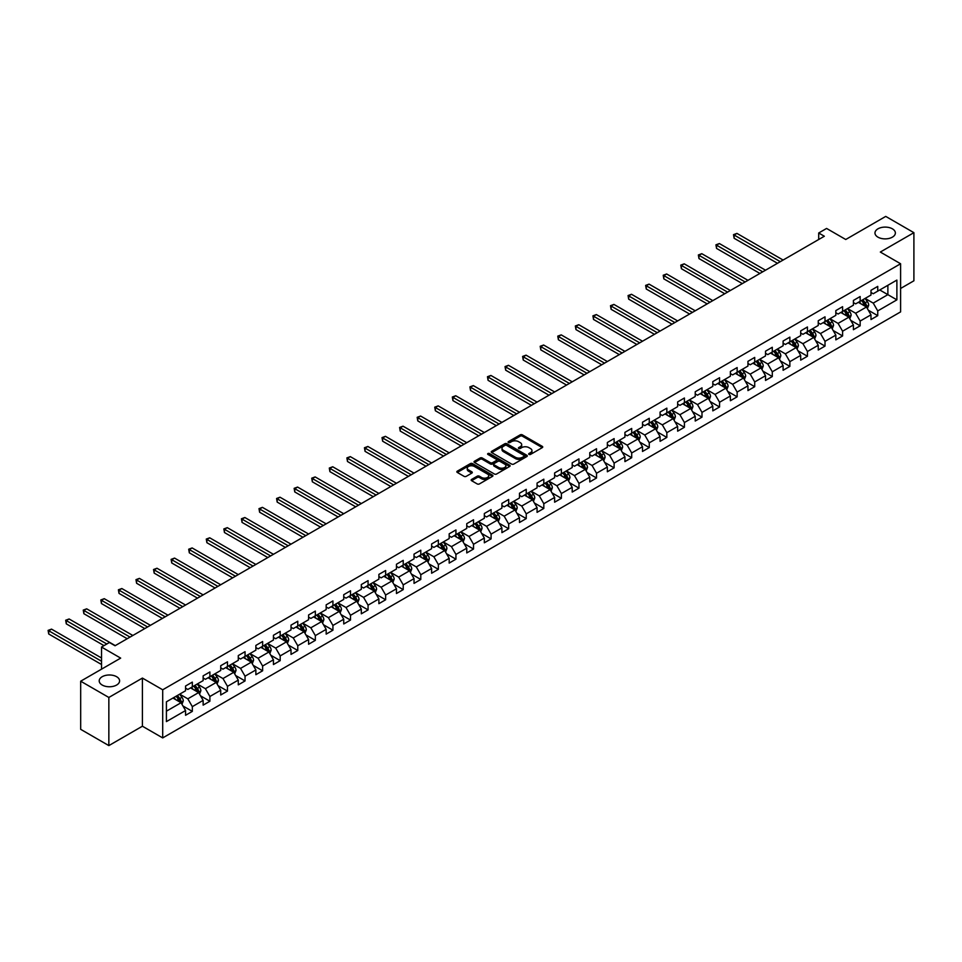 <?xml version="1.0" encoding="UTF-8"?>
<svg xmlns="http://www.w3.org/2000/svg" width="962" height="962" viewBox="0 0 962 962"><rect width="100%" height="100%" fill="white"/><g stroke="black" fill="none" stroke-linecap="round" stroke-linejoin="round"><path stroke-width="1.44" d="M528.98 454.413A1.094 0.637 0 0 0 530.531 454.413L542.279 447.631A1.563 0.902 0 0 0 542.736 446.993A1.563 0.902 0 0 0 542.279 446.356L522.366 434.86A1.563 0.902 0 0 0 520.165 434.86L508.405 441.642A1.094 0.637 0 0 0 509.956 442.544L511.483 441.666A5.002 2.886 0 0 1 518.554 441.666L520.214 442.616A5.002 2.886 0 0 1 521.681 444.66A5.002 2.886 0 0 1 520.214 446.705L518.698 447.583A1.094 0.637 0 0 0 520.238 448.484L521.765 447.607A5.002 2.886 0 0 1 528.835 447.607L530.495 448.557A5.002 2.886 0 0 1 531.962 450.601A5.002 2.886 0 0 1 530.495 452.645L528.98 453.523A1.094 0.637 0 0 0 528.98 454.413L528.98 453.523M116.618 676.707A10.197 5.892 0 0 0 105.507 675.432A10.197 5.892 0 0 0 99.206 680.88A10.197 5.892 0 0 0 102.2 685.04A10.197 5.892 0 0 0 113.312 686.315A10.197 5.892 0 0 0 119.601 680.88A10.197 5.892 0 0 0 116.618 676.707M892.387 228.824A10.197 5.892 0 0 0 881.264 227.549A10.197 5.892 0 0 0 874.975 232.996A10.197 5.892 0 0 0 877.957 237.157A10.197 5.892 0 0 0 889.068 238.432A10.197 5.892 0 0 0 895.369 232.996A10.197 5.892 0 0 0 892.387 228.824M471.62 479.425A1.563 0.902 0 0 0 471.152 480.062A1.563 0.902 0 0 0 471.62 480.699L477.2 483.922A1.563 0.902 0 0 0 479.413 483.922L492.46 476.394A1.563 0.902 0 0 0 492.917 475.757A1.563 0.902 0 0 0 492.46 475.12L472.558 463.624A1.563 0.902 0 0 0 470.346 463.624L457.299 471.164A1.563 0.902 0 0 0 456.842 471.801A1.563 0.902 0 0 0 457.299 472.438L464.045 476.334A1.563 0.902 0 0 0 466.257 476.334L471.837 473.112A1.563 0.902 0 0 0 472.294 472.462A1.563 0.902 0 0 0 471.837 471.825L468.494 469.901A4.185 2.417 0 0 1 467.267 468.193A4.185 2.417 0 0 1 469.853 465.957A4.185 2.417 0 0 1 474.41 466.486L487.506 474.05A4.185 2.417 0 0 1 488.732 475.757A4.185 2.417 0 0 1 486.159 477.982A4.185 2.417 0 0 1 481.589 477.465L479.413 476.202A1.563 0.902 0 0 0 477.2 476.202L471.62 479.425L471.62 480.699L477.2 477.501L477.2 476.202M900.6 288.48L913.9 280.796L913.9 232.672L885.737 216.402L845.742 239.502L826.586 228.439L818.698 232.996L824.338 236.243L115.043 645.755L109.403 642.496L101.527 647.053L101.527 669.167M108.85 697.462L108.85 745.598L142.412 726.214L142.412 678.078L108.85 697.462L80.676 681.204L120.671 658.116L101.527 647.053M142.412 678.078L162.698 689.79L900.6 263.756L900.6 311.892L162.698 737.914L162.698 689.79M913.9 232.672L880.326 252.044L900.6 263.756M511.592 464.069A1.563 0.902 0 0 0 513.804 464.069L526.851 456.541A1.563 0.902 0 0 0 527.308 455.904A1.563 0.902 0 0 0 526.851 455.267L506.95 443.771A1.563 0.902 0 0 0 504.737 443.771L491.69 451.298A1.563 0.902 0 0 0 491.233 451.948A1.563 0.902 0 0 0 491.69 452.585L511.592 464.069M488.311 454.653A1.094 0.637 0 0 1 489.417 454.81L489.417 453.511L509.656 465.187A1.563 0.902 0 0 1 510.113 465.824A1.563 0.902 0 0 1 509.656 466.462L496.608 474.001A1.563 0.902 0 0 1 494.396 474.001L474.494 462.506L474.494 461.231A1.563 0.902 0 0 0 474.038 461.868A1.563 0.902 0 0 0 474.494 462.506M474.494 461.231L480.074 458.008A1.563 0.902 0 0 1 482.287 458.008L490.355 462.674A1.563 0.902 0 0 0 492.568 462.674L496.272 460.533A1.563 0.902 0 0 0 496.729 459.896A1.563 0.902 0 0 0 496.272 459.247L487.866 454.401A1.094 0.637 0 0 1 489.417 453.511M108.85 745.598L80.676 729.328L80.676 681.204M182.912 705.952L192.328 711.375L192.328 706.637L203.138 700.384L203.138 705.134L209.896 701.238L209.896 696.488L220.719 690.247L220.719 694.985L227.477 691.089L227.477 686.339L238.287 680.098L238.287 684.848L245.045 680.94L245.045 676.19L255.868 669.949L255.868 674.699L262.626 670.791L262.626 666.041L273.436 659.8L273.436 664.55L280.195 660.653L280.195 655.904L291.017 649.651L291.017 654.4L297.775 650.504L297.775 645.755L308.586 639.514L308.586 644.251L315.344 640.355L315.344 635.605L326.166 629.364L326.166 634.114L332.924 630.206L332.924 625.456L343.735 619.215L343.735 623.965L350.493 620.057L350.493 615.307L361.315 609.066L361.315 613.816L368.073 609.92L368.073 605.17L378.884 598.917L378.884 603.667L385.642 599.771L385.642 595.021L396.464 588.78L396.464 593.518L403.222 589.622L403.222 584.872L414.033 578.631L414.033 583.381L420.791 579.473L420.791 574.723L431.613 568.482L431.613 573.232L438.371 569.324L438.371 564.586L449.182 558.333L449.182 563.083L455.94 559.187L455.94 554.437L466.762 548.184L466.762 552.934L473.52 549.037L473.52 544.288L484.331 538.047L484.331 542.796L491.089 538.888L491.089 534.138L501.911 527.897L501.911 532.647L508.67 528.739L508.67 523.989L519.48 517.748L519.48 522.498L526.238 518.59L526.238 513.852L537.061 507.599L537.061 512.349L543.819 508.453L543.819 503.703L554.629 497.45L554.629 502.2L561.387 498.304L561.387 493.554L572.21 487.313L572.21 492.063L578.968 488.155L578.968 483.405L589.778 477.164L589.778 481.914L596.536 478.006L596.536 473.256L607.359 467.015L607.359 471.765L614.117 467.857L614.117 463.119L624.927 456.866L624.927 461.616L631.697 457.72L631.697 452.97L642.508 446.717L642.508 451.467L649.266 447.57L649.266 442.821L660.076 436.58L660.076 441.33L666.846 437.421L666.846 432.672L677.657 426.431L677.657 431.18L684.415 427.272L684.415 422.522L695.225 416.281L695.225 421.031L701.995 417.123L701.995 412.385L712.806 406.132L712.806 410.882L719.564 406.986L719.564 402.236L730.374 395.995L730.374 400.733L737.145 396.837L737.145 392.087L747.955 385.846L747.955 390.596L754.713 386.688L754.713 381.938L765.524 375.697L765.524 380.447L772.294 376.539L772.294 371.789L783.104 365.548L783.104 370.298L789.862 366.39L789.862 361.652L800.685 355.399L800.685 360.149L807.443 356.253L807.443 351.503L818.253 345.262L818.253 350L825.011 346.104L825.011 341.354L835.834 335.113L835.834 339.863L842.592 335.954L842.592 331.205L853.402 324.964L853.402 329.713L860.16 325.805L860.16 321.055L870.983 314.815L870.983 319.564L877.741 315.656L877.741 310.918L896.885 299.855L896.885 280.086L887.878 285.281L887.878 294.649L896.885 299.855M192.328 711.375L185.57 715.283L185.57 710.533L166.414 721.596L166.414 701.815L185.57 690.764L185.57 686.014L192.328 682.106L192.328 686.856L203.138 680.615L203.138 675.865L209.896 671.969L209.896 676.719L220.719 670.466L220.719 665.716L227.477 661.82L227.477 666.57L238.287 660.317L238.287 655.579L245.045 651.671L245.045 656.421L255.868 650.18L255.868 645.43L262.626 641.522L262.626 646.272L273.436 640.031L273.436 635.281L280.195 631.373L280.195 636.122L291.017 629.882L291.017 625.132L297.775 621.236L297.775 625.985L308.586 619.732L308.586 614.983L315.344 611.086L315.344 615.836L326.166 609.583L326.166 604.845L332.924 600.937L332.924 605.687L343.735 599.446L343.735 594.696L350.493 590.788L350.493 595.538L361.315 589.297L361.315 584.547L368.073 580.639L368.073 585.389L378.884 579.148L378.884 574.398L385.642 570.502L385.642 575.252L396.464 568.999L396.464 564.249L403.222 560.353L403.222 565.103L414.033 558.85L414.033 554.112L420.791 550.204L420.791 554.954L431.613 548.713L431.613 543.963L438.371 540.055L438.371 544.805L449.182 538.564L449.182 533.814L455.94 529.918L455.94 534.656L466.762 528.415L466.762 523.665L473.52 519.769L473.52 524.518L484.331 518.265L484.331 513.516L491.089 509.619L491.089 514.369L501.911 508.128L501.911 503.379L508.67 499.47L508.67 504.22L519.48 497.979L519.48 493.229L526.238 489.321L526.238 494.071L537.061 487.83L537.061 483.08L543.819 479.184L543.819 483.922L554.629 477.681L554.629 472.931L561.387 469.035L561.387 473.785L572.21 467.532L572.21 462.782L578.968 458.886L578.968 463.636L589.778 457.395L589.778 452.645L596.536 448.737L596.536 453.487L607.359 447.246L607.359 442.496L614.117 438.588L614.117 443.338L624.927 437.097L624.927 432.347L631.697 428.451L631.697 433.189L642.508 426.948L642.508 422.198L649.266 418.302L649.266 423.052L660.076 416.799L660.076 412.061L666.846 408.153L666.846 412.902L677.657 406.661L677.657 401.912L684.415 398.003L684.415 402.753L695.225 396.512L695.225 391.762L701.995 387.854L701.995 392.604L712.806 386.363L712.806 381.613L719.564 377.717L719.564 382.455L730.374 376.214L730.374 371.464L737.145 367.568L737.145 372.318L747.955 366.065L747.955 361.327L754.713 357.419L754.713 362.169L765.524 355.928L765.524 351.178L772.294 347.27L772.294 352.02L783.104 345.779L783.104 341.029L789.862 337.121L789.862 341.871L800.685 335.63L800.685 330.88L807.443 326.984L807.443 331.722L818.253 325.481L818.253 320.731L825.011 316.835L825.011 321.585L835.834 315.332L835.834 310.594L842.592 306.686L842.592 311.435L853.402 305.195L853.402 300.445L860.16 296.536L860.16 301.286L870.983 295.045L870.983 290.296L877.741 286.387L877.741 291.137L896.885 280.086M190.524 687.902L198.629 692.58L187.818 698.833L179.702 694.143M185.57 688.155L187.818 689.465L192.328 686.856M187.818 698.833L192.328 706.637M198.629 692.58L203.138 700.384M208.093 677.753L216.209 682.443L205.399 688.684L197.282 683.994M203.138 678.018L205.399 679.316L209.896 676.719M205.399 688.684L209.896 696.488M216.209 682.443L220.719 690.247M225.673 667.604L233.778 672.294L222.968 678.535L214.851 673.857M220.719 667.868L222.968 669.167L227.477 666.57M222.968 678.535L227.477 686.339M233.778 672.294L238.287 680.098M243.242 657.455L251.359 662.145L240.548 668.386L232.431 663.708M238.287 657.719L240.548 659.018L245.045 656.421M240.548 668.386L245.045 676.19M251.359 662.145L255.868 669.949M260.822 647.318L268.927 651.995L258.117 658.236L250 653.559M255.868 647.57L258.117 648.869L262.626 646.272M258.117 658.236L262.626 666.041M268.927 651.995L273.436 659.8M278.391 637.169L286.508 641.846L275.697 648.099L267.58 643.41M273.436 637.433L275.697 638.732L280.195 636.122M275.697 648.099L280.195 655.904M286.508 641.846L291.017 649.651M295.971 627.02L304.076 631.709L293.266 637.95L285.161 633.261M291.017 627.284L293.266 628.583L297.775 625.985M293.266 637.95L297.775 645.755M304.076 631.709L308.586 639.514M313.54 616.87L321.657 621.56L310.846 627.801L302.729 623.123M308.586 617.135L310.846 618.434L315.344 615.836M310.846 627.801L315.344 635.605M321.657 621.56L326.166 629.364M331.12 606.721L339.225 611.411L328.415 617.652L320.31 612.974M326.166 606.986L328.415 608.285L332.924 605.687M328.415 617.652L332.924 625.456M339.225 611.411L343.735 619.215M348.689 596.584L356.806 601.262L345.995 607.503L337.878 602.825M343.735 596.837L345.995 598.148L350.493 595.538M345.995 607.503L350.493 615.307M356.806 601.262L361.315 609.066M366.269 586.435L374.386 591.113L363.564 597.366L355.459 592.676M361.315 586.7L363.564 587.998L368.073 585.389M363.564 597.366L368.073 605.17M374.386 591.113L378.884 598.917M383.838 576.286L391.955 580.976L381.144 587.217L373.028 582.527M378.884 576.551L381.144 577.849L385.642 575.252M381.144 587.217L385.642 595.021M391.955 580.976L396.464 588.78M401.419 566.137L409.535 570.827L398.713 577.068L390.608 572.39M396.464 566.402L398.713 567.7L403.222 565.103M398.713 577.068L403.222 584.872M409.535 570.827L414.033 578.631M418.987 556L427.104 560.678L416.293 566.919L408.177 562.241M414.033 556.252L416.293 557.551L420.791 554.954M416.293 566.919L420.791 574.723M427.104 560.678L431.613 568.482M436.568 545.851L444.684 550.529L433.862 556.77L425.757 552.092M431.613 546.103L433.862 547.414L438.371 544.805M433.862 556.77L438.371 564.586M444.684 550.529L449.182 558.333M454.136 535.702L462.253 540.379L451.443 546.632L443.326 541.943M449.182 535.966L451.443 537.265L455.94 534.656M451.443 546.632L455.94 554.437M462.253 540.379L466.762 548.184M471.717 525.553L479.834 530.242L469.011 536.483L460.906 531.794M466.762 525.817L469.011 527.116L473.52 524.518M469.011 536.483L473.52 544.288M479.834 530.242L484.331 538.047M489.297 515.404L497.402 520.093L486.592 526.334L478.475 521.657M484.331 515.668L486.592 516.967L491.089 514.369M486.592 526.334L491.089 534.138M497.402 520.093L501.911 527.897M506.866 505.266L514.983 509.944L504.16 516.185L496.055 511.507M501.911 505.519L504.16 506.818L508.67 504.22M504.16 516.185L508.67 523.989M514.983 509.944L519.48 517.748M524.446 495.117L532.551 499.795L521.741 506.036L513.624 501.358M519.48 495.37L521.741 496.681L526.238 494.071M521.741 506.036L526.238 513.852M532.551 499.795L537.061 507.599M542.015 484.968L550.132 489.646L539.309 495.899L531.204 491.209M537.061 485.233L539.309 486.531L543.819 483.922M539.309 495.899L543.819 503.703M550.132 489.646L554.629 497.45M559.595 474.819L567.7 479.509L556.89 485.75L548.773 481.06M554.629 475.084L556.89 476.382L561.387 473.785M556.89 485.75L561.387 493.554M567.7 479.509L572.21 487.313M577.164 464.67L585.281 469.36L574.458 475.601L566.353 470.923M572.21 464.935L574.458 466.233L578.968 463.636M574.458 475.601L578.968 483.405M585.281 469.36L589.778 477.164M594.744 454.533L602.849 459.211L592.039 465.452L583.922 460.774M589.778 454.785L592.039 456.084L596.536 453.487M592.039 465.452L596.536 473.256M602.849 459.211L607.359 467.015M612.313 444.384L620.43 449.062L609.607 455.303L601.503 450.625M607.359 444.636L609.607 445.947L614.117 443.338M609.607 455.303L614.117 463.119M620.43 449.062L624.927 456.866M629.894 434.235L637.998 438.912L627.188 445.165L619.071 440.476M624.927 434.499L627.188 435.798L631.697 433.189M627.188 445.165L631.697 452.97M637.998 438.912L642.508 446.717M647.462 424.086L655.579 428.775L644.756 435.016L636.652 430.327M642.508 424.35L644.756 425.649L649.266 423.052M644.756 435.016L649.266 442.821M655.579 428.775L660.076 436.58M665.043 413.937L673.147 418.626L662.337 424.867L654.22 420.19M660.076 414.201L662.337 415.5L666.846 412.902M662.337 424.867L666.846 432.672M673.147 418.626L677.657 426.431M682.611 403.799L690.728 408.477L679.906 414.718L671.801 410.04M677.657 404.052L679.906 405.351L684.415 402.753M679.906 414.718L684.415 422.522M690.728 408.477L695.225 416.281M700.192 393.65L708.297 398.328L697.486 404.569L689.369 399.891M695.225 393.903L697.486 395.214L701.995 392.604M697.486 404.569L701.995 412.385M708.297 398.328L712.806 406.132M717.76 383.501L725.877 388.179L715.055 394.432L706.95 389.742M712.806 383.766L715.055 385.065L719.564 382.455M715.055 394.432L719.564 402.236M725.877 388.179L730.374 395.995M735.341 373.352L743.446 378.042L732.635 384.283L724.518 379.593M730.374 373.617L732.635 374.915L737.145 372.318M732.635 384.283L737.145 392.087M743.446 378.042L747.955 385.846M752.909 363.203L761.026 367.893L750.204 374.134L742.099 369.456M747.955 363.468L750.204 364.766L754.713 362.169M750.204 374.134L754.713 381.938M761.026 367.893L765.524 375.697M770.49 353.066L778.595 357.744L767.784 363.985L759.667 359.307M765.524 353.319L767.784 354.617L772.294 352.02M767.784 363.985L772.294 371.789M778.595 357.744L783.104 365.548M788.058 342.917L796.175 347.595L785.353 353.848L777.248 349.158M783.104 343.169L785.353 344.48L789.862 341.871M785.353 353.848L789.862 361.652M796.175 347.595L800.685 355.399M805.639 332.768L813.744 337.446L802.933 343.699L794.816 339.009M800.685 333.032L802.933 334.331L807.443 331.722M802.933 343.699L807.443 351.503M813.744 337.446L818.253 345.262M823.207 322.619L831.324 327.308L820.502 333.549L812.397 328.86M818.253 322.883L820.502 324.182L825.011 321.585M820.502 333.549L825.011 341.354M831.324 327.308L835.834 335.113M840.788 312.47L848.893 317.159L838.082 323.4L829.966 318.723M835.834 312.734L838.082 314.033L842.592 311.435M838.082 323.4L842.592 331.205M848.893 317.159L853.402 324.964M858.357 302.333L866.473 307.01L855.651 313.251L847.546 308.574M853.402 302.585L855.651 303.884L860.16 301.286M855.651 313.251L860.16 321.055M866.473 307.01L870.983 314.815M879.761 289.971L887.878 294.649L873.231 303.114L865.115 298.424M870.983 292.436L873.231 293.747L877.741 291.137M873.231 303.114L877.741 310.918M142.412 726.214L162.698 737.914M818.698 232.996L818.698 239.502M166.414 711.183L181.06 702.729L172.944 698.051M181.06 702.729L185.57 710.533M868.325 310.233L877.741 315.656M850.757 320.382L860.16 325.805M833.176 330.519L842.592 335.954M815.608 340.668L825.011 346.104M798.027 350.817L807.443 356.253M780.459 360.966L789.862 366.39M762.878 371.116L772.294 376.539M745.309 381.253L754.713 386.688M727.729 391.402L737.145 396.837M710.16 401.551L719.564 406.986M692.58 411.7L701.995 417.123M675.011 421.849L684.415 427.272M657.431 431.986L666.846 437.421M639.862 442.135L649.266 447.57M622.282 452.284L631.697 457.72M604.713 462.433L614.117 467.857M587.133 472.582L596.536 478.006M569.564 482.72L578.968 488.155M551.984 492.869L561.387 498.304M534.415 503.018L543.819 508.453M516.834 513.167L526.238 518.59M499.266 523.316L508.67 528.739M481.685 533.453L491.089 538.888M464.117 543.602L473.52 549.037M446.536 553.751L455.94 559.187M428.968 563.9L438.371 569.324M411.387 574.049L420.791 579.473M393.819 584.187L403.222 589.622M376.238 594.336L385.642 599.771M358.67 604.485L368.073 609.92M341.089 614.634L350.493 620.057M323.521 624.771L332.924 630.206M305.94 634.92L315.344 640.355M288.372 645.069L297.775 650.504M270.791 655.218L280.195 660.653M253.222 665.367L262.626 670.791M235.642 675.504L245.045 680.94M218.073 685.653L227.477 691.089M200.493 695.803L209.896 701.238M529.413 454.569L530.495 453.944A5.002 2.886 0 0 0 531.962 451.899L531.962 450.601M521.681 444.66L521.681 445.959A5.002 2.886 0 0 1 520.214 448.003L519.131 448.629M542.279 446.356L542.279 447.631L522.366 436.171A1.563 0.902 0 0 0 520.165 436.171L508.85 442.7M526.827 456.553L506.95 445.069A1.563 0.902 0 0 0 504.737 445.069L491.702 452.597M524.086 456.349A1.094 0.637 0 0 0 524.086 455.459L506.613 445.37A1.094 0.637 0 0 0 505.062 445.37L503.463 446.296A5.002 2.886 0 0 0 501.996 448.34A5.002 2.886 0 0 0 503.463 450.372L515.404 457.275A5.002 2.886 0 0 0 522.486 457.275L524.086 456.349L524.086 457.647A1.094 0.637 0 0 0 524.41 457.203L524.41 455.904M501.996 448.34L501.996 449.639A5.002 2.886 0 0 0 503.463 451.683L503.463 450.372M524.086 457.647L522.486 458.573A5.002 2.886 0 0 1 515.404 458.573L503.463 451.683M474.507 462.518L480.074 459.307L480.074 458.008M496.729 459.896L496.729 461.195A1.563 0.902 0 0 1 496.272 461.832L492.568 463.973A1.563 0.902 0 0 1 490.355 463.973L482.287 459.307A1.563 0.902 0 0 0 480.074 459.307M489.417 454.81L509.632 466.474M498.737 467.508A4.185 2.417 0 0 0 503.294 468.025A4.185 2.417 0 0 0 505.88 465.8A4.185 2.417 0 0 0 504.653 464.093L500.036 461.423A1.563 0.902 0 0 0 497.823 461.423L494.119 463.564A1.563 0.902 0 0 0 493.662 464.201A1.563 0.902 0 0 0 494.119 464.838L498.737 467.508L498.737 468.807A4.185 2.417 0 0 0 503.294 469.324A4.185 2.417 0 0 0 505.88 467.099L505.88 465.8M493.662 464.201L493.662 465.5A1.563 0.902 0 0 0 494.119 466.137L494.119 464.838M498.737 468.807L494.119 466.137M488.732 475.757L488.732 477.056A4.185 2.417 0 0 1 486.159 479.292A4.185 2.417 0 0 1 481.589 478.763L479.413 477.501A1.563 0.902 0 0 0 477.2 477.501M467.267 468.193L467.267 469.492A4.185 2.417 0 0 0 468.494 471.2L468.494 469.901M471.813 473.124L468.494 471.2M492.436 476.406L472.558 464.923A1.563 0.902 0 0 0 470.346 464.923L457.311 472.45L457.299 471.164M867.363 308.549L868.698 305.182A4.221 2.441 -120 0 0 867.351 301.587L865.03 298.473M860.978 303.836L859.391 301.731M783.104 260.053L736.952 233.405L734.126 235.029L734.126 238.275L777.476 263.299M861.531 300.493L863.864 303.595A4.221 2.441 60 0 1 865.066 306.132L866.425 305.351A4.221 2.441 -120 0 0 865.211 302.814L862.89 299.711M861.832 300.324L864.405 303.764A2.152 1.239 60 0 1 864.802 304.425L866.425 305.351M734.126 238.275L733.513 234.668L780.29 261.676M733.513 234.668L736.952 233.405M849.783 318.699L851.129 315.32A4.221 2.441 -120 0 0 849.783 311.724L847.45 308.622M843.397 313.985L841.822 311.88M765.524 270.202L719.372 243.554L716.558 245.178L716.558 248.424L759.896 273.448M843.963 310.642L846.283 313.744A4.221 2.441 60 0 1 847.498 316.282L848.845 315.5A4.221 2.441 -120 0 0 847.642 312.963L845.309 309.86M844.251 310.473L846.837 313.913A2.152 1.239 60 0 1 847.221 314.562L848.845 315.5M716.558 248.424L715.932 244.817L762.71 271.825M715.932 244.817L719.372 243.554M832.214 328.848L833.549 325.469A4.221 2.441 -120 0 0 832.202 321.873L829.881 318.771M825.829 324.134L824.242 322.017M747.955 280.339L701.803 253.691L698.977 255.327L698.977 258.574L742.315 283.598M826.382 320.791L828.715 323.893A4.221 2.441 60 0 1 829.917 326.431L831.276 325.649A4.221 2.441 -120 0 0 830.062 323.112L827.741 320.009M826.683 320.623L829.256 324.062A2.152 1.239 60 0 1 829.653 324.711L831.276 325.649M698.977 258.574L698.364 254.966L745.141 281.974M698.364 254.966L701.803 253.691M814.634 338.997L815.98 335.618A4.221 2.441 -120 0 0 814.634 332.022L812.301 328.92M808.248 334.283L806.673 332.167M730.374 290.488L684.222 263.841L681.409 265.464L681.409 268.723L724.747 293.747M808.814 330.928L811.134 334.042A4.221 2.441 60 0 1 812.349 336.58L813.696 335.798A4.221 2.441 -120 0 0 812.493 333.261L810.16 330.158M809.102 330.76L811.687 334.211A2.152 1.239 60 0 1 812.072 334.86L813.696 335.798M681.409 268.723L680.783 265.115L727.561 292.111M680.783 265.115L684.222 263.841M797.065 349.134L798.4 345.767A4.221 2.441 -120 0 0 797.053 342.171L794.732 339.069M790.68 344.42L789.093 342.316M712.806 300.637L666.654 273.99L663.828 275.613L663.828 278.872L707.166 303.884M791.233 341.077L793.566 344.18A4.221 2.441 60 0 1 794.768 346.729L796.127 345.947A4.221 2.441 -120 0 0 794.913 343.41L792.592 340.295M791.534 340.909L794.107 344.36A2.152 1.239 60 0 1 794.504 345.009L796.127 345.947M663.828 278.872L663.215 275.252L709.992 302.26M663.215 275.252L666.654 273.99M779.485 359.283L780.831 355.916A4.221 2.441 -120 0 0 779.485 352.32L777.152 349.206M773.099 354.569L771.524 352.465M695.225 310.786L649.073 284.139L646.26 285.762L646.26 289.009L689.598 314.033M773.664 351.226L775.985 354.329A4.221 2.441 60 0 1 777.2 356.866L778.547 356.084A4.221 2.441 -120 0 0 777.344 353.547L775.011 350.445M773.953 351.058L776.538 354.497A2.152 1.239 60 0 1 776.923 355.158L778.547 356.084M646.26 289.009L645.634 285.401L692.412 312.409M645.634 285.401L649.073 284.139M761.916 369.432L763.251 366.053A4.221 2.441 -120 0 0 761.904 362.458L759.583 359.355M755.531 364.718L753.943 362.614M677.657 320.935L631.505 294.288L628.679 295.911L628.679 299.158L672.017 324.182M756.084 361.375L758.417 364.478A4.221 2.441 60 0 1 759.619 367.015L760.978 366.233A4.221 2.441 -120 0 0 759.764 363.696L757.443 360.594M756.385 361.207L758.958 364.646A2.152 1.239 60 0 1 759.355 365.295L760.978 366.233M628.679 299.158L628.066 295.55L674.843 322.559M628.066 295.55L631.505 294.288M744.335 379.581L745.682 376.202A4.221 2.441 -120 0 0 744.335 372.607L742.003 369.504M737.95 374.867L736.375 372.751M660.076 331.072L613.924 304.425L611.11 306.06L611.11 309.307L654.449 334.331M738.515 371.524L740.836 374.627A4.221 2.441 60 0 1 742.051 377.164L743.398 376.382A4.221 2.441 -120 0 0 742.195 373.845L739.862 370.743M738.804 371.356L741.389 374.795A2.152 1.239 60 0 1 741.774 375.445L743.398 376.382M611.11 309.307L610.485 305.7L657.262 332.708M610.485 305.7L613.924 304.425M726.767 389.73L728.102 386.351A4.221 2.441 -120 0 0 726.755 382.756L724.434 379.653M720.382 385.016L718.794 382.9M642.508 341.221L596.356 314.574L593.53 316.197L593.53 319.456L636.868 344.48M720.935 381.661L723.268 384.776A4.221 2.441 60 0 1 724.47 387.313L725.829 386.532A4.221 2.441 -120 0 0 724.614 383.994L722.294 380.892M721.235 381.493L723.809 384.944A2.152 1.239 60 0 1 724.206 385.594L725.829 386.532M593.53 319.456L592.917 315.849L639.694 342.845M592.917 315.849L596.356 314.574M709.186 399.867L710.533 396.5A4.221 2.441 -120 0 0 709.186 392.905L706.854 389.802M702.801 395.154L701.226 393.049M624.927 351.37L578.775 324.723L575.961 326.346L575.961 329.605L619.3 354.617M703.366 391.811L705.687 394.913A4.221 2.441 60 0 1 706.902 397.462L708.248 396.681A4.221 2.441 -120 0 0 707.046 394.131L704.713 391.029M703.655 391.642L706.24 395.081A2.152 1.239 60 0 1 706.625 395.743L708.248 396.681M575.961 329.605L575.336 325.986L622.113 352.994M575.336 325.986L578.775 324.723M691.618 410.016L692.953 406.637A4.221 2.441 -120 0 0 691.606 403.054L689.285 399.939M685.233 405.303L683.645 403.198M607.359 361.52L561.207 334.872L558.381 336.496L558.381 339.742L601.719 364.766M685.786 401.96L688.119 405.062A4.221 2.441 60 0 1 689.321 407.599L690.68 406.818A4.221 2.441 -120 0 0 689.465 404.28L687.145 401.178M686.086 401.791L688.66 405.23A2.152 1.239 60 0 1 689.057 405.892L690.68 406.818M558.381 339.742L557.768 336.135L604.545 363.143M557.768 336.135L561.207 334.872M674.037 420.166L675.384 416.786A4.221 2.441 -120 0 0 674.037 413.191L671.704 410.089M667.652 415.452L666.077 413.347M589.778 371.669L543.626 345.021L540.812 346.645L540.812 349.891L584.15 374.915M668.217 412.109L670.538 415.211A4.221 2.441 60 0 1 671.753 417.748L673.099 416.967A4.221 2.441 -120 0 0 671.897 414.43L669.564 411.327M668.506 411.94L671.091 415.38A2.152 1.239 60 0 1 671.476 416.029L673.099 416.967M540.812 349.891L540.187 346.284L586.964 373.292M540.187 346.284L543.626 345.021M656.469 430.315L657.804 426.936A4.221 2.441 -120 0 0 656.457 423.34L654.136 420.238M650.084 425.601L648.496 423.484M572.21 381.806L526.058 355.158L523.232 356.794L523.232 360.041L566.57 385.065M650.637 422.258L652.97 425.36A4.221 2.441 60 0 1 654.172 427.898L655.531 427.116A4.221 2.441 -120 0 0 654.316 424.579L651.995 421.476M650.937 422.09L653.511 425.529A2.152 1.239 60 0 1 653.907 426.178L655.531 427.116M523.232 360.041L522.619 356.433L569.396 383.441M522.619 356.433L526.058 355.158M638.888 440.464L640.235 437.085A4.221 2.441 -120 0 0 638.888 433.489L636.555 430.387M632.503 435.75L630.928 433.634M554.629 391.955L508.477 365.307L505.663 366.931L505.663 370.19L549.001 395.214M633.068 432.395L635.389 435.509A4.221 2.441 60 0 1 636.603 438.047L637.95 437.265A4.221 2.441 -120 0 0 636.748 434.728L634.415 431.625M633.357 432.227L635.942 435.678A2.152 1.239 60 0 1 636.327 436.327L637.95 437.265M505.663 370.19L505.038 366.582L551.815 393.578M505.038 366.582L508.477 365.307M621.32 450.601L622.654 447.234A4.221 2.441 -120 0 0 621.308 443.638L618.987 440.536M614.934 445.887L613.347 443.783M537.061 402.104L490.909 375.457L488.083 377.08L488.083 380.339L531.421 405.351M615.488 442.544L617.82 445.647A4.221 2.441 60 0 1 619.023 448.196L620.382 447.414A4.221 2.441 -120 0 0 619.167 444.865L616.846 441.762M615.788 442.376L618.362 445.815A2.152 1.239 60 0 1 618.758 446.476L620.382 447.414M488.083 380.339L487.469 376.719L534.247 403.727M487.469 376.719L490.909 375.457M603.739 460.75L605.086 457.371A4.221 2.441 -120 0 0 603.739 453.775L601.406 450.673M597.354 456.036L595.779 453.932M519.48 412.253L473.328 385.606L470.514 387.229L470.514 390.476L513.852 415.5M597.919 452.693L600.24 455.796A4.221 2.441 60 0 1 601.454 458.333L602.801 457.551A4.221 2.441 -120 0 0 601.599 455.014L599.266 451.912M598.208 452.525L600.793 455.964A2.152 1.239 60 0 1 601.178 456.625L602.801 457.551M470.514 390.476L469.889 386.868L516.666 413.876M469.889 386.868L473.328 385.606M586.171 470.899L587.505 467.52A4.221 2.441 -120 0 0 586.159 463.924L583.838 460.822M579.785 466.185L578.198 464.081M501.911 422.402L455.747 395.755L452.934 397.378L452.934 400.625L496.272 425.649M580.339 462.842L582.671 465.945A4.221 2.441 60 0 1 583.874 468.482L585.233 467.7A4.221 2.441 -120 0 0 584.018 465.163L581.697 462.061M580.639 462.674L583.212 466.113A2.152 1.239 60 0 1 583.609 466.762L585.233 467.7M452.934 400.625L452.32 397.017L499.098 424.026M452.32 397.017L455.747 395.755M568.59 481.048L569.937 477.669A4.221 2.441 -120 0 0 568.59 474.074L566.257 470.971M562.205 476.334L560.63 474.218M484.331 432.539L438.179 405.892L435.365 407.527L435.365 410.774L478.703 435.798M562.77 472.991L565.091 476.094A4.221 2.441 60 0 1 566.305 478.631L567.652 477.849A4.221 2.441 -120 0 0 566.45 475.312L564.117 472.21M563.059 472.823L565.644 476.262A2.152 1.239 60 0 1 566.029 476.911L567.652 477.849M435.365 410.774L434.74 407.166L481.517 434.175M434.74 407.166L438.179 405.892M551.022 491.197L552.356 487.818A4.221 2.441 -120 0 0 551.01 484.223L548.689 481.12M544.636 486.483L543.049 484.367M466.762 442.688L420.598 416.041L417.785 417.664L417.785 420.923L461.123 445.947M545.189 483.128L547.522 486.243A4.221 2.441 60 0 1 548.725 488.78L550.084 487.999A4.221 2.441 -120 0 0 548.869 485.461L546.548 482.359M545.49 482.96L548.063 486.411A2.152 1.239 60 0 1 548.46 487.061L550.084 487.999M417.785 420.923L417.171 417.316L463.949 444.312M417.171 417.316L420.598 416.041M533.441 501.334L534.788 497.967A4.221 2.441 -120 0 0 533.441 494.372L531.108 491.269M527.056 496.62L525.48 494.516M449.182 452.837L403.03 426.19L400.216 427.813L400.216 431.072L443.554 456.084M527.621 493.278L529.942 496.38A4.221 2.441 60 0 1 531.156 498.929L532.503 498.148A4.221 2.441 -120 0 0 531.301 495.598L528.968 492.496M527.91 493.109L530.495 496.548A2.152 1.239 60 0 1 530.88 497.21L532.503 498.148M400.216 431.072L399.591 427.453L446.368 454.461M399.591 427.453L403.03 426.19M515.872 511.483L517.207 508.104A4.221 2.441 -120 0 0 515.86 504.509L513.54 501.406M509.487 506.77L507.9 504.665M431.613 462.987L385.449 436.339L382.635 437.963L382.635 441.209L425.974 466.233M510.04 503.427L512.373 506.529A4.221 2.441 60 0 1 513.576 509.066L514.923 508.285A4.221 2.441 -120 0 0 513.72 505.747L511.399 502.645M510.341 503.258L512.914 506.697A2.152 1.239 60 0 1 513.311 507.359L514.923 508.285M382.635 441.209L382.022 437.602L428.799 464.61M382.022 437.602L385.449 436.339M498.292 521.632L499.639 518.253A4.221 2.441 -120 0 0 498.28 514.658L495.959 511.556M491.907 516.919L490.331 514.814M414.033 473.136L367.881 446.476L365.067 448.112L365.067 451.358L408.405 476.382M492.472 513.576L494.793 516.678A4.221 2.441 60 0 1 496.007 519.215L497.354 518.434A4.221 2.441 -120 0 0 496.139 515.897L493.819 512.794M492.76 513.407L495.346 516.847A2.152 1.239 60 0 1 495.731 517.496L497.354 518.434M365.067 451.358L364.442 447.751L411.219 474.759M364.442 447.751L367.881 446.476M480.723 531.782L482.058 528.403A4.221 2.441 -120 0 0 480.711 524.807L478.391 521.705M474.338 527.068L472.751 524.951M396.464 483.273L350.3 456.625L347.486 458.261L347.486 461.507L390.825 486.531M474.891 523.725L477.224 526.827A4.221 2.441 60 0 1 478.427 529.365L479.773 528.583A4.221 2.441 -120 0 0 478.571 526.046L476.25 522.943M475.192 523.544L477.765 526.996A2.152 1.239 60 0 1 478.162 527.645L479.773 528.583M347.486 461.507L346.873 457.9L393.65 484.908M346.873 457.9L350.3 456.625M463.143 541.931L464.49 538.552A4.221 2.441 -120 0 0 463.131 534.956L460.81 531.854M456.758 537.217L455.182 535.1M378.884 493.422L332.732 466.774L329.918 468.398L329.918 471.657L373.256 496.681M457.323 533.862L459.644 536.976A4.221 2.441 60 0 1 460.858 539.514L462.205 538.732A4.221 2.441 -120 0 0 460.99 536.195L458.67 533.08M457.611 533.694L460.197 537.145A2.152 1.239 60 0 1 460.582 537.794L462.205 538.732M329.918 471.657L329.293 468.049L376.07 495.045M329.293 468.049L332.732 466.774M445.574 552.068L446.909 548.701A4.221 2.441 -120 0 0 445.562 545.105L443.241 542.003M439.189 547.354L437.602 545.25M361.315 503.571L315.151 476.924L312.337 478.547L312.337 481.806L355.675 506.818M439.742 544.011L442.075 547.113A4.221 2.441 60 0 1 443.278 549.651L444.624 548.881A4.221 2.441 -120 0 0 443.422 546.332L441.101 543.229M440.043 543.843L442.616 547.282A2.152 1.239 60 0 1 443.013 547.943L444.624 548.881M312.337 481.806L311.724 478.186L358.489 505.194M311.724 478.186L315.151 476.924M427.994 562.217L429.329 558.838A4.221 2.441 -120 0 0 427.982 555.242L425.661 552.14M421.609 557.503L420.033 555.399M343.735 513.72L297.583 487.073L294.769 488.696L294.769 491.943L338.107 516.967M422.174 554.16L424.495 557.263A4.221 2.441 60 0 1 425.709 559.8L427.056 559.018A4.221 2.441 -120 0 0 425.841 556.481L423.52 553.378M422.462 553.992L425.048 557.431A2.152 1.239 60 0 1 425.432 558.092L427.056 559.018M294.769 491.943L294.144 488.335L340.921 515.343M294.144 488.335L297.583 487.073M410.425 572.366L411.76 568.987A4.221 2.441 -120 0 0 410.413 565.391L408.092 562.289M404.028 567.652L402.453 565.548M326.166 523.857L280.002 497.21L277.188 498.845L277.188 502.092L320.526 527.116M404.593 564.309L406.926 567.412A4.221 2.441 60 0 1 408.128 569.949L409.475 569.167A4.221 2.441 -120 0 0 408.273 566.63L405.952 563.528M404.894 564.141L407.467 567.58A2.152 1.239 60 0 1 407.864 568.229L409.475 569.167M277.188 502.092L276.575 498.484L323.34 525.492M276.575 498.484L280.002 497.21M392.845 582.515L394.179 579.136A4.221 2.441 -120 0 0 392.833 575.541L390.512 572.438M386.459 577.801L384.884 575.685M308.586 534.006L262.434 507.359L259.62 508.982L259.62 512.241L302.958 537.265M387.025 574.458L389.345 577.561A4.221 2.441 60 0 1 390.56 580.098L391.907 579.316A4.221 2.441 -120 0 0 390.692 576.779L388.371 573.677M387.313 574.278L389.899 577.729A2.152 1.239 60 0 1 390.283 578.378L391.907 579.316M259.62 512.241L258.994 508.633L305.772 535.642M258.994 508.633L262.434 507.359M375.276 592.664L376.611 589.285A4.221 2.441 -120 0 0 375.264 585.69L372.943 582.587M368.879 587.938L367.304 585.834M291.017 544.155L244.853 517.508L242.039 519.131L242.039 522.39L285.377 547.414M369.444 584.595L371.765 587.698A4.221 2.441 60 0 1 372.979 590.247L374.326 589.465A4.221 2.441 -120 0 0 373.124 586.928L370.803 583.814M369.745 584.427L372.318 587.878A2.152 1.239 60 0 1 372.715 588.528L374.326 589.465M242.039 522.39L241.426 518.783L288.191 545.779M241.426 518.783L244.853 517.508M357.696 602.801L359.03 599.434A4.221 2.441 -120 0 0 357.684 595.839L355.363 592.724M351.31 598.087L349.735 595.983M273.436 554.304L227.285 527.657L224.471 529.28L224.471 532.539L267.809 557.551M351.876 594.744L354.196 597.847A4.221 2.441 60 0 1 355.399 600.384L356.758 599.615A4.221 2.441 -120 0 0 355.543 597.065L353.222 593.963M352.164 594.576L354.75 598.015A2.152 1.239 60 0 1 355.134 598.677L356.758 599.615M224.471 532.539L223.845 528.92L270.623 555.928M223.845 528.92L227.285 527.657M340.115 612.95L341.462 609.571A4.221 2.441 -120 0 0 340.115 605.976L337.794 602.873M333.73 608.237L332.155 606.132M255.868 564.453L209.704 537.806L206.89 539.429L206.89 542.676L250.228 567.7M334.295 604.894L336.616 607.996A4.221 2.441 60 0 1 337.83 610.533L339.177 609.752A4.221 2.441 -120 0 0 337.975 607.214L335.654 604.112M334.596 604.725L337.169 608.164A2.152 1.239 60 0 1 337.566 608.826L339.177 609.752M206.89 542.676L206.277 539.069L253.042 566.077M206.277 539.069L209.704 537.806M322.547 623.099L323.881 619.72A4.221 2.441 -120 0 0 322.535 616.125L320.214 613.022M316.161 618.386L314.586 616.281M238.287 574.591L192.135 547.943L189.322 549.579L189.322 552.825L232.66 577.849M316.726 615.043L319.047 618.145A4.221 2.441 60 0 1 320.25 620.682L321.609 619.901A4.221 2.441 -120 0 0 320.394 617.363L318.073 614.261M317.015 614.874L319.6 618.313A2.152 1.239 60 0 1 319.985 618.963L321.609 619.901M189.322 552.825L188.696 549.218L235.474 576.226M188.696 549.218L192.135 547.943M304.966 633.249L306.313 629.869A4.221 2.441 -120 0 0 304.966 626.274L302.645 623.172M298.581 628.535L297.005 626.418M220.719 584.74L174.555 558.092L171.741 559.716L171.741 562.974L215.079 587.998M299.146 625.192L301.467 628.294A4.221 2.441 60 0 1 302.681 630.832L304.028 630.05A4.221 2.441 -120 0 0 302.826 627.513L300.505 624.41M299.447 625.011L302.02 628.463A2.152 1.239 60 0 1 302.417 629.112L304.028 630.05M171.741 562.974L171.128 559.367L217.893 586.363M171.128 559.367L174.555 558.092M287.397 643.398L288.732 640.019A4.221 2.441 -120 0 0 287.385 636.423L285.065 633.321M281.012 638.672L279.437 636.567M203.138 594.889L156.986 568.241L154.173 569.865L154.173 573.124L197.511 598.148M281.577 635.329L283.898 638.431A4.221 2.441 60 0 1 285.101 640.981L286.46 640.199A4.221 2.441 -120 0 0 285.245 637.662L282.924 634.547M281.866 635.16L284.451 638.612A2.152 1.239 60 0 1 284.836 639.261L286.46 640.199M154.173 573.124L153.547 569.516L200.324 596.512M153.547 569.516L156.986 568.241M269.817 653.535L271.164 650.168A4.221 2.441 -120 0 0 269.817 646.572L267.484 643.458M263.432 648.821L261.856 646.717M185.57 605.038L139.406 578.39L136.592 580.014L136.592 583.273L179.93 608.285M263.997 645.478L266.318 648.58A4.221 2.441 60 0 1 267.532 651.118L268.879 650.348A4.221 2.441 -120 0 0 267.676 647.799L265.344 644.696M264.297 645.31L266.871 648.749A2.152 1.239 60 0 1 267.268 649.41L268.879 650.348M136.592 583.273L135.979 579.653L182.744 606.661M135.979 579.653L139.406 578.39M252.248 663.684L253.583 660.305A4.221 2.441 -120 0 0 252.236 656.709L249.916 653.607M245.863 658.97L244.288 656.866M167.989 615.187L121.837 588.54L119.023 590.163L119.023 593.41L162.362 618.434M246.428 655.627L248.749 658.729A4.221 2.441 60 0 1 249.952 661.267L251.31 660.485A4.221 2.441 -120 0 0 250.096 657.948L247.775 654.845M246.717 655.459L249.302 658.898A2.152 1.239 60 0 1 249.687 659.559L251.31 660.485M119.023 593.41L118.398 589.802L165.175 616.81M118.398 589.802L121.837 588.54M234.668 673.833L236.015 670.454A4.221 2.441 -120 0 0 234.668 666.858L232.335 663.756M228.283 669.119L226.707 667.015M150.421 625.324L104.257 598.677L101.443 600.312L101.443 603.559L144.781 628.583M228.848 665.776L231.169 668.879A4.221 2.441 60 0 1 232.383 671.416L233.73 670.634A4.221 2.441 -120 0 0 232.527 668.097L230.195 664.995M229.148 665.608L231.722 669.047A2.152 1.239 60 0 1 232.119 669.696L233.73 670.634M101.443 603.559L100.83 599.951L147.595 626.959M100.83 599.951L104.257 598.677M217.099 683.982L218.434 680.603A4.221 2.441 -120 0 0 217.087 677.007L214.766 673.905M210.714 679.268L209.139 677.152M132.84 635.473L86.688 608.826L83.874 610.449L83.874 613.708L127.212 638.732M211.279 675.925L213.6 679.028A4.221 2.441 60 0 1 214.803 681.565L216.161 680.783A4.221 2.441 -120 0 0 214.947 678.246L212.626 675.144M211.568 675.745L214.153 679.196A2.152 1.239 60 0 1 214.538 679.845L216.161 680.783M83.874 613.708L83.249 610.1L130.026 637.097M83.249 610.1L86.688 608.826M199.519 694.131L200.866 690.752A4.221 2.441 -120 0 0 199.519 687.157L197.186 684.054M193.134 689.405L191.558 687.301M115.272 645.622L69.108 618.975L66.294 620.598L66.294 623.857L104.004 645.622M193.699 686.062L196.02 689.165A4.221 2.441 60 0 1 197.234 691.714L198.581 690.932A4.221 2.441 -120 0 0 197.378 688.395L195.045 685.281M193.987 685.894L196.573 689.345A2.152 1.239 60 0 1 196.97 689.994L198.581 690.932M66.294 623.857L65.681 620.237L106.818 643.999M65.681 620.237L69.108 618.975M181.95 704.268L183.285 700.901A4.221 2.441 -120 0 0 181.938 697.306L179.617 694.191M175.565 699.554L173.99 697.45M101.527 657.984L51.539 629.124L48.725 630.747L48.725 633.994L101.527 664.489M176.13 696.211L178.451 699.314A4.221 2.441 60 0 1 179.653 701.851L181.012 701.082A4.221 2.441 -120 0 0 179.798 698.532L177.477 695.43M176.419 696.043L178.992 699.482A2.152 1.239 60 0 1 179.389 700.144L181.012 701.082M48.725 633.994L48.1 630.387L101.527 661.231M48.1 630.387L51.539 629.124M530.495 453.944L530.495 452.645M518.698 448.484L518.698 447.583M520.214 448.003L520.214 446.705M508.405 442.544L508.405 441.642M520.165 436.171L520.165 434.86M522.366 436.171L522.366 434.86M491.69 452.585L491.69 451.298M504.737 445.069L504.737 443.771M506.95 445.069L506.95 443.771M526.851 456.541L526.851 455.267M515.404 458.573L515.404 457.275M522.486 458.573L522.486 457.275M482.287 459.307L482.287 458.008M490.355 463.973L490.355 462.674M492.568 463.973L492.568 462.674M496.272 461.832L496.272 460.533M509.656 466.462L509.656 465.187M479.413 477.501L479.413 476.202M481.589 478.763L481.589 477.465M471.837 473.112L471.837 471.825M470.346 464.923L470.346 463.624M472.558 464.923L472.558 463.624M492.46 476.394L492.46 475.12M866.053 306.77L868.674 305.255M865.211 302.814L867.351 301.587M862.205 304.557L863.864 303.595M848.484 316.919L851.093 315.404M847.642 312.963L849.783 311.724M844.636 314.694L846.283 313.744M830.903 327.068L833.525 325.553M830.062 323.112L832.202 321.873M827.055 324.843L828.715 323.893M813.335 337.205L815.944 335.702M812.493 333.261L814.634 332.022M809.487 334.992L811.134 334.042M795.754 347.354L798.376 345.839M794.913 343.41L797.053 342.171M791.906 345.142L793.566 344.18M778.186 357.503L780.795 355.988M777.344 353.547L779.485 352.32M774.338 355.279L775.985 354.329M760.605 367.652L763.227 366.137M759.764 363.696L761.904 362.458M756.757 365.428L758.417 364.478M743.037 377.801L745.646 376.286M742.195 373.845L744.335 372.607M739.189 375.577L740.836 374.627M725.456 387.939L728.078 386.435M724.614 383.994L726.755 382.756M721.608 385.726L723.268 384.776M707.888 398.088L710.497 396.572M707.046 394.131L709.186 392.905M704.04 395.875L705.687 394.913M690.307 408.237L692.929 406.722M689.465 404.28L691.606 403.054M686.459 406.012L688.119 405.062M672.739 418.386L675.348 416.871M671.897 414.43L674.037 413.191M668.891 416.161L670.538 415.211M655.158 428.535L657.78 427.02M654.316 424.579L656.457 423.34M651.31 426.31L652.97 425.36M637.59 438.672L640.199 437.169M636.748 434.728L638.888 433.489M633.742 436.459L635.389 435.509M620.009 448.821L622.63 447.306M619.167 444.865L621.308 443.638M616.161 446.608L617.82 445.647M602.428 458.97L605.05 457.455M601.599 455.014L603.739 453.775M598.592 456.746L600.24 455.796M584.86 469.119L587.481 467.604M584.018 465.163L586.159 463.924M581.012 466.895L582.671 465.945M567.279 479.268L569.901 477.753M566.45 475.312L568.59 474.074M563.443 477.044L565.091 476.094M549.711 489.405L552.332 487.902M548.869 485.461L551.01 484.223M545.863 487.193L547.522 486.243M532.13 499.555L534.752 498.039M531.301 495.598L533.441 494.372M528.294 497.342L529.942 496.38M514.562 509.704L517.183 508.189M513.72 505.747L515.86 504.509M510.714 507.479L512.373 506.529M496.981 519.853L499.603 518.338M496.139 515.897L498.28 514.658M493.145 517.628L494.793 516.678M479.413 530.002L482.034 528.487M478.571 526.046L480.711 524.807M475.565 527.777L477.224 526.827M461.832 540.139L464.454 538.636M460.99 536.195L463.131 534.956M457.996 537.926L459.644 536.976M444.264 550.288L446.885 548.773M443.422 546.332L445.562 545.105M440.416 548.075L442.075 547.113M426.683 560.437L429.305 558.922M425.841 556.481L427.982 555.242M422.847 558.213L424.495 557.263M409.115 570.586L411.736 569.071M408.273 566.63L410.413 565.391M405.267 568.362L406.926 567.412M391.534 580.735L394.155 579.22M390.692 576.779L392.833 575.541M387.698 578.511L389.345 577.561M373.965 590.872L376.587 589.369M373.124 586.928L375.264 585.69M370.117 588.66L371.765 587.698M356.385 601.022L359.006 599.506M355.543 597.065L357.684 595.839M352.549 598.809L354.196 597.847M338.816 611.171L341.438 609.655M337.975 607.214L340.115 605.976M334.968 608.946L336.616 607.996M321.236 621.32L323.857 619.805M320.394 617.363L322.535 616.125M317.4 619.095L319.047 618.145M303.667 631.469L306.289 629.954M302.826 627.513L304.966 626.274M299.819 629.244L301.467 628.294M286.087 641.606L288.708 640.103M285.245 637.662L287.385 636.423M282.251 639.393L283.898 638.431M268.518 651.755L271.14 650.24M267.676 647.799L269.817 646.572M264.67 649.542L266.318 648.58M250.938 661.904L253.559 660.389M250.096 657.948L252.236 656.709M247.102 659.679L248.749 658.729M233.369 672.053L235.991 670.538M232.527 668.097L234.668 666.858M229.521 669.829L231.169 668.879M215.789 682.19L218.41 680.687M214.947 678.246L217.087 677.007M211.953 679.978L213.6 679.028M198.22 692.339L200.842 690.836M197.378 688.395L199.519 687.157M194.372 690.127L196.02 689.165M180.64 702.488L183.261 700.973M179.798 698.532L181.938 697.306M176.804 700.276L178.451 699.314"/></g></svg>
